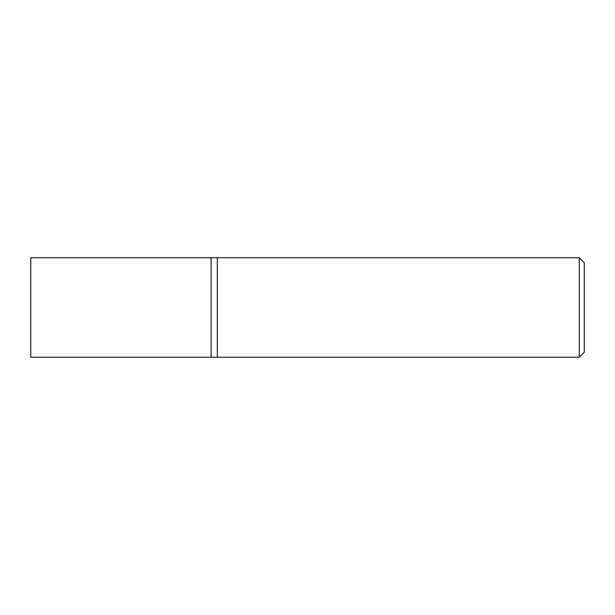 <?xml version="1.0" encoding="UTF-8"?>
<svg xmlns="http://www.w3.org/2000/svg" width="615" height="615" viewBox="0 0 615 615"><rect width="100%" height="100%" fill="white"/><g stroke="black" fill="none" stroke-linecap="round" stroke-linejoin="round"><path stroke-width="0.92" d="M579.276 257.746L579.276 357.254L217.326 357.254L217.326 257.746L211.106 257.746L211.106 357.254L30.75 357.254L30.75 257.746L211.106 257.746L211.106 357.254L217.326 357.254L217.326 257.746L579.276 257.746L584.25 262.72L584.25 352.28L579.276 357.254"/></g></svg>

